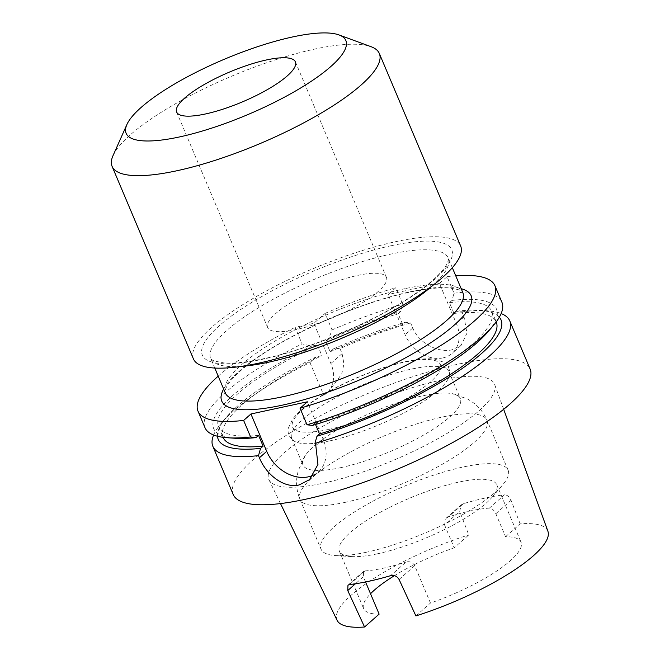 <?xml version="1.0" encoding="UTF-8"?>
<svg xmlns="http://www.w3.org/2000/svg" width="660" height="660" viewBox="0 0 660 660"><rect width="100%" height="100%" fill="white"/><g stroke="black" fill="none" stroke-linecap="round" stroke-linejoin="round"><path stroke-width="0.49" stroke-dasharray="3.3 2.47" d="M442.909 357.918A32.233 24.94 -131.5 0 0 452.108 353.339A32.233 24.94 -131.5 0 0 456.415 323.647L439.42 283.421L447.051 276.68L454.039 293.205L451.984 300.432L449.443 302.676L453.997 313.45L456.538 311.207L461.917 311.866L464.046 316.899L466.966 333.176L461.043 345.444L452.084 349.808C438.529 353.067 418.943 343.522 412.764 327.979L410.635 322.938L405.248 322.278L402.707 324.522L398.161 313.748L400.702 311.503L402.748 304.276L395.769 287.752L388.138 294.492L405.124 334.719A32.233 24.94 -131.5 0 0 442.909 357.918M296.439 329.488A64.465 16.252 157.1 0 1 267.655 327.541A64.465 16.252 157.1 0 1 294.838 300.275A64.465 16.252 157.1 0 1 357.637 275.418A64.465 16.252 157.1 0 1 386.422 277.365A64.465 16.252 157.1 0 1 359.238 304.631A64.465 16.252 157.1 0 1 296.439 329.488M113.008 155.661A145.043 36.564 157.1 0 1 314.564 49.12A145.043 36.564 157.1 0 1 371.011 46.678M193.421 358.891A145.043 36.564 157.1 0 1 254.587 297.553A145.043 36.564 157.1 0 1 395.885 241.634A145.043 36.564 157.1 0 1 460.655 246.015M366.374 552.247A101.533 25.591 157.1 0 1 335.593 555.563A101.533 25.591 157.1 0 1 321.04 549.178A101.533 25.591 157.1 0 1 363.858 506.236A101.533 25.591 157.1 0 1 462.767 467.09A101.533 25.591 157.1 0 1 508.101 470.159A101.533 25.591 157.1 0 1 502.532 485.042A101.533 25.591 157.1 0 1 366.374 552.247M377.528 553.781A85.412 21.532 157.1 0 1 351.632 556.578A85.412 21.532 157.1 0 1 339.388 551.199A85.412 21.532 157.1 0 1 375.408 515.081A85.412 21.532 157.1 0 1 458.617 482.146A85.412 21.532 157.1 0 1 496.757 484.729A85.412 21.532 157.1 0 1 492.071 497.252A85.412 21.532 157.1 0 1 377.528 553.781M341.113 467.569A85.412 21.532 157.1 0 1 302.973 464.995A85.412 21.532 157.1 0 1 305.291 455.532A85.412 21.532 157.1 0 1 422.202 395.934A85.412 21.532 157.1 0 1 451.943 393.583A85.412 21.532 157.1 0 1 460.342 398.516A85.412 21.532 157.1 0 1 424.322 434.643A85.412 21.532 157.1 0 1 341.113 467.569M329.827 440.847A85.412 21.532 157.1 0 1 294.838 441.507A85.412 21.532 157.1 0 1 291.687 438.273A85.412 21.532 157.1 0 1 327.707 402.146A85.412 21.532 157.1 0 1 410.916 369.212A85.412 21.532 157.1 0 1 449.056 371.795A85.412 21.532 157.1 0 1 449.171 376.307A85.412 21.532 157.1 0 1 329.827 440.847M233.195 494.464A161.164 40.623 157.1 0 1 301.158 426.31A161.164 40.623 157.1 0 1 458.156 364.171A161.164 40.623 157.1 0 1 530.12 369.039M461.917 311.866A161.164 40.623 157.1 0 1 486.684 310.769A161.164 40.623 157.1 0 1 501.154 313.558M489.39 508.109A85.412 21.532 -22.9 0 0 470.753 510.873A85.412 21.532 -22.9 0 0 448.313 516.978L463.369 503.679A116.044 29.255 157.1 0 1 485.29 498.028A116.044 29.255 157.1 0 1 504.446 494.81L489.39 508.109C491.939 508.266 494.092 510.139 495.841 513.727L505.552 536.712A85.412 21.532 157.1 0 1 521.029 542.182A85.412 21.532 157.1 0 1 430.477 603.042L414.695 565.686C412.714 562.312 409.827 561.091 406.032 562.031L390.58 575.677M439.808 380.383A122.504 30.88 157.1 0 1 494.654 384.458A122.504 30.88 157.1 0 1 442.225 436.252A122.504 30.88 157.1 0 1 323.507 483.128A122.504 30.88 157.1 0 1 268.975 479.795A122.504 30.88 157.1 0 1 319.844 427.977A122.504 30.88 157.1 0 1 439.808 380.383M505.552 536.712L520.13 523.842A114.436 28.842 157.1 0 1 547.899 531.242M520.13 523.842L511.055 500.288C509.413 496.683 507.21 494.86 504.446 494.81M463.369 503.679L461.224 504.867L459.715 511.376L444.51 524.815L446.069 518.257L448.313 516.978M444.51 524.815L454.22 547.8L468.79 534.922L459.715 511.376M379.137 614.122A85.412 21.532 157.1 0 1 363.66 608.66A85.412 21.532 157.1 0 1 370.532 593.753M394.416 575.677A85.412 21.532 157.1 0 1 454.22 547.8M365.558 581.971L363.355 576.774L355.443 583.762M349.503 584.545L364.955 570.9L363.52 571.453L363.355 576.774M364.955 570.9A85.412 21.532 -22.9 0 0 383.592 568.136A85.412 21.532 -22.9 0 0 406.032 562.031M415.899 615.92L430.477 603.042M337.087 620.293A114.436 28.842 157.1 0 1 468.79 534.922M213.609 435.014A161.164 40.623 157.1 0 1 221.702 422.705A161.164 40.623 157.1 0 1 309.944 362.538L316.264 356.87L321.89 355.658L317.336 344.883L311.718 346.096L302.065 343.876L295.086 327.352L313.879 323.293L325.091 313.385L332.071 329.909L328.977 338.06L325.619 341.03L330.173 351.805L333.531 348.843L339.958 348.579A161.164 40.623 157.1 0 1 410.635 322.938M333.531 348.843A153.499 38.692 157.1 0 1 405.248 322.278M330.173 351.805A148.269 37.372 157.1 0 1 402.707 324.522M325.619 341.03A148.269 37.372 157.1 0 1 398.161 313.748M328.977 338.06A153.499 38.692 157.1 0 1 400.702 311.503M332.071 329.909A161.164 40.623 157.1 0 1 402.748 304.276M325.091 313.385A161.164 40.623 157.1 0 1 395.769 287.752M217.495 436.26A153.499 38.692 157.1 0 1 226.677 416.897A153.499 38.692 157.1 0 1 316.264 356.87M223.072 437.365A148.269 37.372 157.1 0 1 321.89 355.658M258.563 435.361A148.269 37.372 157.1 0 1 218.526 426.591A148.269 37.372 157.1 0 1 317.336 344.883M235.711 438.289A153.499 38.692 157.1 0 1 311.718 346.096M204.98 427.663A161.164 40.623 157.1 0 1 302.065 343.876M218.204 376.142A161.164 40.623 157.1 0 1 295.086 327.352M339.958 348.579L342.086 353.611L343.951 363.817L341.682 374.121L328.936 391.116L323.771 395.266L309.944 362.538M456.538 311.207A153.499 38.692 157.1 0 1 479.061 310.291A153.499 38.692 157.1 0 1 499.331 317.204M453.997 313.45A148.269 37.372 157.1 0 1 496.246 321.981M449.443 302.676A148.269 37.372 157.1 0 1 491.692 311.207A148.269 37.372 157.1 0 1 314.977 423.175L315.529 424.495M451.984 300.432A153.499 38.692 157.1 0 1 488.095 331.675M312.427 425.436L314.977 423.175M454.039 293.205A161.164 40.623 157.1 0 1 501.905 302.247M447.051 276.68A161.164 40.623 157.1 0 1 455.746 275.806M439.42 283.421L388.138 294.492M313.607 475.018A35.458 27.439 -131.5 0 0 318.392 471.826A35.458 27.439 -131.5 0 0 323.128 439.164L307.346 401.808M323.771 395.266A32.233 24.94 -131.5 0 0 326.568 393.212A32.233 24.94 -131.5 0 0 330.875 363.52L313.879 323.293M464.046 316.899L456.415 323.647M223.641 389.012A135.374 34.122 157.1 0 1 410.718 291.662A135.374 34.122 157.1 0 1 461.175 288.676M405.232 288.618A128.931 32.497 -22.9 0 0 279.634 338.324A128.931 32.497 -22.9 0 0 225.266 392.849C224.829 392.436 225.011 391.025 225.786 388.624C226.702 386.183 228.756 383.097 231.932 379.368C236.808 373.75 243.903 367.529 253.242 360.698C290.177 333.242 360.591 302.387 409.645 292.215C426.517 288.635 439.89 287.215 449.757 287.974L459.401 289.938C462.157 291.497 463.287 292.355 462.8 292.512A128.931 32.497 -22.9 0 0 405.232 288.618M391.298 245.685A135.374 34.122 -22.9 0 0 219.343 325.702A135.374 34.122 -22.9 0 0 262.779 359.221A135.374 34.122 -22.9 0 0 434.734 279.205A135.374 34.122 -22.9 0 0 391.298 245.685M241.626 366.333A128.931 32.497 157.1 0 1 210.697 358.372A128.931 32.497 157.1 0 1 265.064 303.847A128.931 32.497 157.1 0 1 390.662 254.133A128.931 32.497 157.1 0 1 448.231 258.027A128.931 32.497 157.1 0 1 432.382 285.755M345.296 502.334A101.533 25.591 157.1 0 1 299.953 499.265A101.533 25.591 157.1 0 1 342.771 456.332A101.533 25.591 157.1 0 1 441.68 417.186A101.533 25.591 157.1 0 1 487.014 420.247A101.533 25.591 157.1 0 1 444.205 463.188A101.533 25.591 157.1 0 1 345.296 502.334M328.391 429.495A80.256 20.229 157.1 0 1 302.635 409.621A80.256 20.229 157.1 0 1 404.58 362.183A80.256 20.229 157.1 0 1 430.337 382.049A80.256 20.229 157.1 0 1 328.391 429.495M315.818 445.615L323.128 439.164M412.764 327.979L405.124 334.719M342.086 353.611L330.875 363.52M495.841 513.727L511.055 500.288M399.085 579.48L414.695 565.686M461.043 345.444L452.108 353.339M452.323 267.712L448.231 258.027C448.693 257.788 448.511 259.198 447.711 262.259C446.762 264.775 444.626 267.968 441.292 271.821C436.334 277.472 429.148 283.709 419.752 290.54C382.693 317.922 312.683 348.538 263.851 358.669C246.955 362.257 233.574 363.668 223.699 362.901L214.17 360.971C211.852 359.84 210.688 358.974 210.697 358.372L214.789 368.049M176.624 112.035L267.655 327.541M351.632 556.578L335.593 555.563M305.291 455.532L298.221 470.563L296.827 477.856C296.043 485.166 297.082 492.302 299.953 499.265L321.04 549.178M291.687 438.273L302.973 464.995M449.171 376.307C450.013 374.748 449.881 371.926 448.792 367.859L444.114 362.34L434.767 359.164C427.168 358.223 417.458 359.04 405.644 361.63C375.697 367.909 334.29 385.836 310.67 402.798C302.527 408.523 296.472 414.034 292.512 419.331L288.37 428.06C287.224 433.381 289.385 437.861 294.838 441.507M503.671 409.299L494.654 384.458M339.388 551.199L363.66 608.66M496.757 484.729L521.029 542.182M280.5 503.572L268.975 479.795M226.677 416.897L221.702 422.705M218.526 426.591L223.055 437.316M479.061 310.291L486.684 310.769M491.692 311.207L496.221 321.923M449.056 371.795L460.342 398.516M508.101 470.159L487.014 420.247C484.028 413.341 479.638 407.616 473.847 403.087L467.643 398.995L451.943 393.583M492.071 497.252L502.532 485.042M295.391 61.867L386.422 277.365M309.507 479.671L318.392 471.826M328.936 391.116L326.568 393.212M363.52 571.453L347.968 585.189M461.224 504.867L446.069 518.257"/><path stroke-width="0.99" d="M205.408 113.982A64.465 16.252 157.1 0 1 176.624 112.035A64.465 16.252 157.1 0 1 203.808 84.777A64.465 16.252 157.1 0 1 266.607 59.92A64.465 16.252 157.1 0 1 295.391 61.867A64.465 16.252 157.1 0 1 268.207 89.133A64.465 16.252 157.1 0 1 205.408 113.982M292.619 36.944A119.262 30.063 157.1 0 1 339.025 34.939A119.262 30.063 157.1 0 1 307.288 83.869A119.262 30.063 157.1 0 1 179.396 136.966A119.262 30.063 157.1 0 1 126.893 124.542A119.262 30.063 157.1 0 1 292.619 36.944M339.025 34.939L371.011 46.678A145.043 36.564 157.1 0 1 379.335 53.501A145.043 36.564 157.1 0 1 318.17 114.84A145.043 36.564 157.1 0 1 176.872 170.758A145.043 36.564 157.1 0 1 112.101 166.378A145.043 36.564 157.1 0 1 113.008 155.661L126.893 124.542M379.335 53.501L460.655 246.015A145.043 36.564 157.1 0 1 399.49 307.354A145.043 36.564 157.1 0 1 258.192 363.272A145.043 36.564 157.1 0 1 193.421 358.891L112.101 166.378M501.154 313.558A161.164 40.623 157.1 0 1 509.784 320.909A161.164 40.623 157.1 0 1 314.911 443.454L315.818 445.615L317.947 464.475L309.507 479.671L299.087 484.968C284.048 488.647 266.31 474.829 259.405 457.792L258.497 455.631A161.164 40.623 157.1 0 1 212.866 446.333A161.164 40.623 157.1 0 1 213.609 435.014M509.784 320.909L530.12 369.039A161.164 40.623 157.1 0 1 462.157 437.201A161.164 40.623 157.1 0 1 305.159 499.331A161.164 40.623 157.1 0 1 233.195 494.464L212.866 446.333M503.671 409.299L547.899 531.242A114.436 28.842 157.1 0 1 415.899 615.92L399.085 579.48C397.081 576.18 394.251 574.909 390.58 575.677A116.853 29.453 157.1 0 1 368.668 581.32A116.853 29.453 157.1 0 1 349.503 584.545L347.968 585.189L347.746 590.56L364.559 627A114.436 28.842 157.1 0 1 337.087 620.293L280.5 503.572M370.532 593.753A85.412 21.532 157.1 0 1 394.416 575.677M364.559 627L379.137 614.122L365.558 581.971M258.497 455.631L260.56 448.387A153.499 38.692 157.1 0 1 217.495 436.26M260.56 448.387L263.117 446.135A148.269 37.372 157.1 0 1 223.072 437.365L223.055 437.316M263.117 446.135L258.563 435.361L256.014 437.613A153.499 38.692 157.1 0 1 235.711 438.289L228.079 437.803A161.164 40.623 157.1 0 1 204.98 427.663L198 411.139A161.164 40.623 157.1 0 1 218.204 376.142M256.014 437.613L250.61 436.969A161.164 40.623 157.1 0 1 228.079 437.803M250.61 436.969L243.631 420.436A161.164 40.623 157.1 0 1 198 411.139M499.331 317.204A153.499 38.692 157.1 0 1 316.973 436.21L314.911 443.454M496.221 321.923L496.246 321.981A148.269 37.372 157.1 0 1 319.531 433.95L316.973 436.21M315.529 424.495L319.531 433.95M493.061 325.875L488.095 331.675A153.499 38.692 157.1 0 1 312.427 425.436L307.024 424.792A161.164 40.623 157.1 0 0 493.061 325.875A161.164 40.623 157.1 0 0 501.905 302.247L494.917 285.714A161.164 40.623 157.1 0 1 300.044 408.26L307.024 424.792M455.746 275.806A161.164 40.623 157.1 0 1 494.917 285.714M243.631 420.436L250.932 413.985L266.714 451.341A35.458 27.439 -131.5 0 0 313.607 475.018M300.044 408.26L307.346 401.808L250.932 413.985M461.175 288.676A135.374 34.122 157.1 0 1 429.569 343.505A135.374 34.122 157.1 0 1 282.2 405.19A135.374 34.122 157.1 0 1 223.641 389.012M214.789 368.049L225.266 392.849A128.931 32.497 -22.9 0 0 282.835 396.742A128.931 32.497 -22.9 0 0 408.433 347.036A128.931 32.497 -22.9 0 0 462.8 292.512L452.323 267.712M432.382 285.755A128.931 32.497 157.1 0 1 268.265 362.266A128.931 32.497 157.1 0 1 241.626 366.333M259.405 457.792L266.714 451.341M355.443 583.762L347.746 590.56"/></g></svg>
